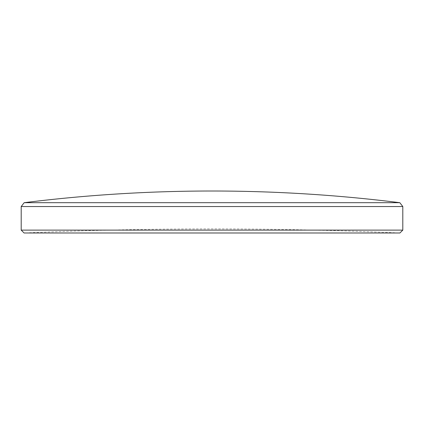 <?xml version="1.0" encoding="UTF-8"?>
<svg xmlns="http://www.w3.org/2000/svg" width="424" height="424" viewBox="0 0 424 424"><rect width="100%" height="100%" fill="white"/><g stroke="black" fill="none" stroke-linecap="round" stroke-linejoin="round"><path stroke-width="0.32" stroke-dasharray="2.12 1.59" d="M212 232.988L399.922 232.988A4329.809 4329.809 0 0 0 24.078 232.988L212 232.988M399.821 202.693L24.179 202.693M402.8 230.11L21.2 230.11M21.2 206.536L402.8 206.536"/><path stroke-width="0.64" d="M402.8 230.11L399.922 232.988L24.078 232.988L21.2 230.11L402.8 230.11L402.8 206.536L21.2 206.536L24.179 202.693L399.821 202.693L402.8 206.536M21.2 230.11L21.2 206.536M399.821 202.693A1515.731 1515.731 0 0 0 24.179 202.693"/></g></svg>
